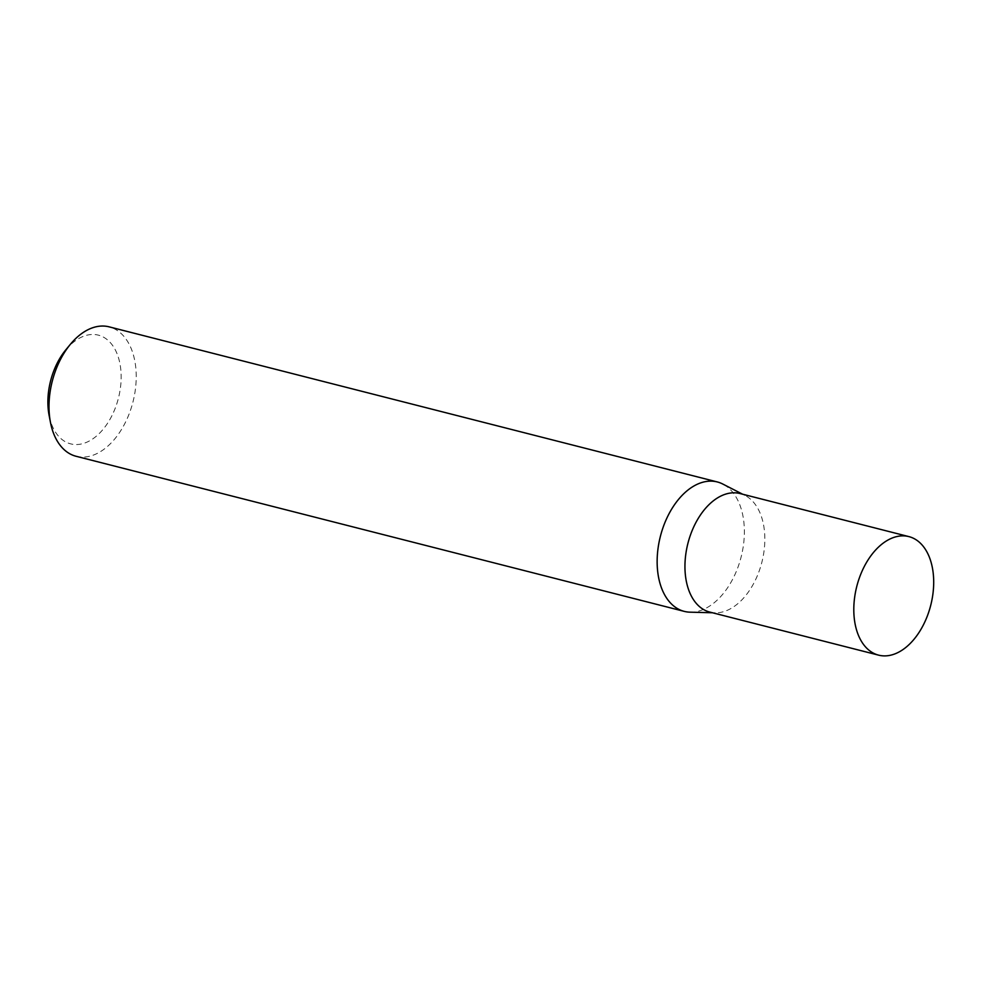 <?xml version="1.0" encoding="UTF-8"?>
<svg xmlns="http://www.w3.org/2000/svg" width="982" height="982" viewBox="0 0 982 982"><rect width="100%" height="100%" fill="white"/><g stroke="black" fill="none" stroke-linecap="round" stroke-linejoin="round"><path stroke-width="0.74" stroke-dasharray="4.91 3.68" d="M709.777 612.081A61.166 38.163 104.3 0 0 715.129 612.817A61.166 38.163 104.3 0 0 724.385 611.418A61.166 38.163 104.3 0 0 763.382 555.26A61.166 38.163 104.3 0 0 745.068 495.456A61.166 38.163 104.3 0 0 740.011 493.541M690.113 612.179A66.788 41.661 104.3 0 0 700.203 610.644A66.788 41.661 104.3 0 0 742.785 549.331A66.788 41.661 104.3 0 0 722.789 484.04M65.794 349.862A56.097 34.996 -75.7 0 1 84.992 335.758A56.097 34.996 -75.7 0 1 121.154 377.628A56.097 34.996 -75.7 0 1 84.059 443.25A56.097 34.996 -75.7 0 1 49.1 415.337M76.117 456.286A66.788 41.661 104.3 0 0 92.062 455.55A66.788 41.661 104.3 0 0 135.356 389.608A66.788 41.661 104.3 0 0 109.125 326.846M745.068 495.456L742.625 494.204M715.129 612.817L712.392 612.756"/><path stroke-width="1.47" d="M908.866 536.602L740.011 493.541A61.166 38.163 104.3 0 0 725.403 494.204A61.166 38.163 104.3 0 0 685.743 554.609A61.166 38.163 104.3 0 0 709.777 612.081L878.632 655.154A61.166 38.163 104.3 0 0 893.239 654.478A61.166 38.163 104.3 0 0 932.9 594.085A61.166 38.163 104.3 0 0 908.866 536.602A61.166 38.163 104.3 0 0 894.258 537.277A61.166 38.163 104.3 0 0 854.598 597.67A61.166 38.163 104.3 0 0 878.632 655.154M742.625 494.204L722.789 484.04A66.788 41.661 104.3 0 0 717.265 481.941A66.788 41.661 104.3 0 0 701.32 482.678A66.788 41.661 104.3 0 0 658.014 548.619A66.788 41.661 104.3 0 0 684.258 611.381A66.788 41.661 104.3 0 0 690.113 612.179L712.392 612.756M717.265 481.941L109.125 326.846A66.788 41.661 104.3 0 0 93.18 327.583A66.788 41.661 104.3 0 0 70.323 344.375A66.788 41.661 104.3 0 0 50.45 422.321A66.788 41.661 104.3 0 0 76.117 456.286L684.258 611.381M50.45 422.321L49.1 415.337A56.097 34.996 -75.7 0 1 65.794 349.862L70.323 344.375"/></g></svg>
